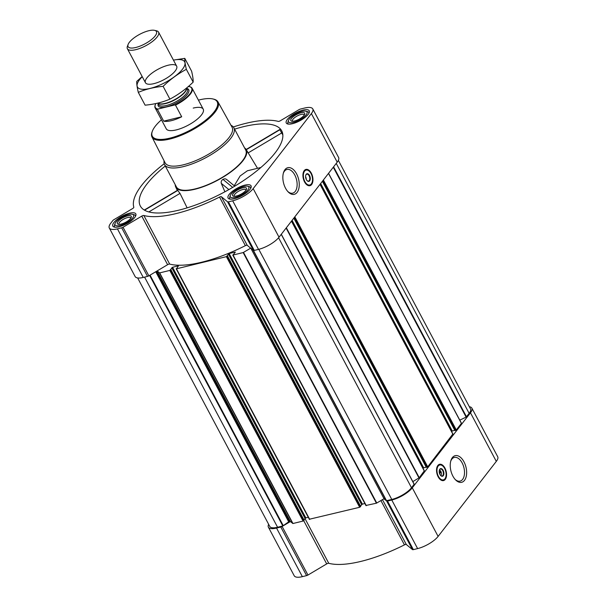 <?xml version="1.0" encoding="UTF-8"?>
<svg xmlns="http://www.w3.org/2000/svg" width="607" height="607" viewBox="0 0 607 607"><rect width="100%" height="100%" fill="white"/><g stroke="black" fill="none" stroke-linecap="round" stroke-linejoin="round"><path stroke-width="0.91" d="M283.332 173.245A12.186 6.905 -103.7 0 1 286.952 169.467A12.186 6.905 -103.7 0 1 295.784 177.229A12.186 6.905 -103.7 0 1 295.222 191.433A12.186 6.905 -103.7 0 1 292.718 193.155A12.186 6.905 -103.7 0 1 287.771 191.463M165.286 165.999A80.063 27.125 -28 0 0 140.778 206.775A80.063 27.125 -28 0 0 178.663 210.197A80.063 27.125 -28 0 0 253.066 173.799A80.063 27.125 -28 0 0 282.096 131.628A80.063 27.125 -28 0 0 234.59 129.147M282.847 134.997L279.744 129.526L246.146 149.497M175.241 184.718A39.903 13.513 -28 0 0 175.696 186.948A39.903 13.513 -28 0 0 194.9 189.255A39.903 13.513 -28 0 0 232.709 170.559A39.903 13.513 -28 0 0 246.146 149.489A39.903 13.513 -28 0 0 244.545 147.865M187.123 207.86L180.013 193.398L177.593 190.241L144.276 210.045M227.064 179.93C225.895 178.701 224.537 178.519 222.981 179.399C221.456 180.347 220.895 181.66 221.289 183.352L224.901 191.789M247.383 170.779L240.152 175.939L234.234 185.75M246.146 149.489L257.535 168.306M382.471 499.667L406.318 544.525L412.487 549.601A1.965 0.668 -28 0 0 413.367 549.631L417.616 548.599A17.011 5.759 -28 0 0 438.11 536.413L496.306 461.381A17.011 5.759 -28 0 0 497.702 456.707L471.867 408.124A17.011 5.759 -28 0 0 469.348 406.728M406.318 544.525A1.965 0.668 -28 0 0 404.452 544.874A86.611 29.341 -28 0 1 328.766 563.296A1.965 0.668 -28 0 0 326.695 563.903L307.954 575.049A1.965 0.668 -28 0 1 306.611 575.618L302.362 576.65A17.011 5.759 -28 0 1 294.22 575.77L268.393 527.187A17.011 5.759 -28 0 0 276.534 528.067L280.783 527.035A1.965 0.668 -28 0 0 282.126 526.466L288.689 521.815L155.733 271.754M303.022 110.117A13.02 4.408 152 0 1 309.251 110.793A13.02 4.408 152 0 1 299.828 120.793A13.02 4.408 152 0 1 286.269 123.016A13.02 4.408 152 0 1 290.776 116.142A13.02 4.408 152 0 1 303.022 110.117M129.579 213.201A13.02 4.408 152 0 1 135.809 213.876A13.02 4.408 152 0 1 126.385 223.884A13.02 4.408 152 0 1 112.819 226.1A13.02 4.408 152 0 1 117.333 219.233A13.02 4.408 152 0 1 129.579 213.201M244.833 185.15A13.02 4.408 152 0 1 251.063 185.825A13.02 4.408 152 0 1 241.639 195.833A13.02 4.408 152 0 1 228.073 198.049A13.02 4.408 152 0 1 232.587 191.182A13.02 4.408 152 0 1 244.833 185.15M164.186 163.723A86.611 29.341 -28 0 0 133.806 207.23A1.965 0.668 -28 0 1 132.607 208.565L113.866 219.704A1.965 0.668 -28 0 0 112.841 220.538L110.694 223.308A17.011 5.759 -28 0 0 109.298 227.974A17.011 5.759 -28 0 0 117.439 228.862L121.688 227.822A1.965 0.668 -28 0 0 123.031 227.253L141.772 216.115A1.965 0.668 -28 0 1 143.844 215.5A86.611 29.341 -28 0 0 219.529 197.078A1.965 0.668 -28 0 1 221.396 196.736L227.564 201.812A1.965 0.668 -28 0 0 228.437 201.843L232.693 200.803A17.011 5.759 -28 0 0 253.187 188.618L311.383 113.585A17.011 5.759 -28 0 0 312.78 108.919A17.011 5.759 -28 0 0 304.638 108.031L300.389 109.07A1.965 0.668 -28 0 0 299.046 109.639L280.305 120.778A1.965 0.668 -28 0 1 278.234 121.392A86.611 29.341 -28 0 0 233.323 126.962M366.044 505.449L376.423 503.203L383.943 498.787L386.302 500.729L391.788 499.462A16.351 5.539 -28 0 0 411.5 487.747L414.194 484.181L281.276 234.294M360.482 506.041L362.394 504.121L364.868 503.522M309.464 519.22L359.648 507.285L360.626 506.413M303.91 519.812L305.814 517.892L308.288 517.293M288.689 521.815L289.456 521.519A1.965 0.668 -28 0 1 290.336 521.55L292.953 523.515L303.068 521.056L304.046 520.184M362.394 504.121L229.135 253.498L235.364 252.087L233.042 255.039L243.164 252.573L250.683 248.164L253.392 250.395A1.965 0.668 -28 0 0 254.272 250.418L258.521 249.386A17.011 5.759 -28 0 0 279.023 237.2L337.211 162.168A17.011 5.759 -28 0 0 338.607 157.501L312.78 108.919M221.396 196.736L247.231 245.319L250.683 248.164M247.231 245.319A1.965 0.668 -28 0 0 245.365 245.66A86.611 29.341 -28 0 1 169.679 264.083A1.965 0.668 -28 0 0 167.608 264.698L157.099 270.942L159.687 272.892L169.808 270.426L172.555 267.27L178.473 265.828L176.462 268.81L226.388 256.655L229.135 253.498M137.652 277.953L269.758 526.406A16.351 5.539 -28 0 0 277.581 527.255L283.188 525.829L290.358 521.572M322.408 181.25L454.909 430.553L456.289 429.984L461.403 423.398L328.554 173.329M293.841 218.088L426.342 467.39L427.723 466.821L452.807 434.081M412.828 481.624L419.255 477.739L424.24 470.918M109.298 227.974L135.133 276.557A17.011 5.759 -28 0 0 143.267 277.437L147.524 276.405A1.965 0.668 -28 0 0 148.867 275.836L157.099 270.942L290.336 521.55M311.641 184.513A8.377 4.742 -103.7 0 1 309.927 185.696A8.377 4.742 -103.7 0 1 303.333 178.678A8.377 4.742 -103.7 0 1 305.966 169.421A8.377 4.742 -103.7 0 1 312.028 174.755A8.377 4.742 -103.7 0 1 311.641 184.513M297.111 192.404A13.711 7.762 -103.7 0 1 288.226 191.956A13.711 7.762 -103.7 0 1 283.515 172.6A13.711 7.762 -103.7 0 1 295.518 172.077A13.711 7.762 -103.7 0 1 297.111 192.404M459.787 420.135L466.115 417.1L469.158 413.39A16.351 5.539 -28 0 0 470.501 408.906L338.357 160.369M384.997 498.286A1.965 0.668 -28 0 0 384.026 498.742L383.943 498.787M386.287 500.707L253.028 250.092L386.651 501.018A1.965 0.668 -28 0 0 387.532 501.048L391.781 500.016A17.011 5.759 -28 0 0 412.282 487.831L470.471 412.798A17.011 5.759 -28 0 0 471.867 408.124M426.19 467.109L422.904 468.118M454.757 430.272L451.471 431.289M268.643 524.311A17.011 5.759 -28 0 0 268.393 527.187M445.25 479.393A8.377 4.742 -103.7 0 1 443.527 480.577A8.377 4.742 -103.7 0 1 436.941 473.559A8.377 4.742 -103.7 0 1 439.567 464.302A8.377 4.742 -103.7 0 1 445.637 469.636A8.377 4.742 -103.7 0 1 445.25 479.393M464.492 480.372A13.711 7.762 -103.7 0 1 455.614 479.925A13.711 7.762 -103.7 0 1 450.902 460.569A13.711 7.762 -103.7 0 1 462.898 460.045A13.711 7.762 -103.7 0 1 464.492 480.372M231.001 125.308A39.25 13.293 152 0 1 233.847 127.743L245.691 150.02A39.25 13.293 152 0 1 217.283 180.188A39.25 13.293 152 0 1 176.387 186.873L164.535 164.596A39.25 13.293 152 0 1 164.11 160.87M228.877 189.596L221.289 183.352M232.693 187.396L222.981 179.399M281.914 132.834L248.195 152.873M280.039 129.648L246.283 149.717M177.859 190.378L144.534 210.189M180.013 193.398L148.836 211.926M198.428 100.14A36.724 12.444 152 0 1 199.597 99.844A36.724 12.444 152 0 1 212.898 98.956A36.724 12.444 152 0 1 190.583 129.981A36.724 12.444 152 0 1 152.387 131.127A36.724 12.444 152 0 1 161.462 119.799M193.208 108.084A20.934 7.094 152 0 1 203.224 109.169A20.934 7.094 152 0 1 188.071 125.254A20.934 7.094 152 0 1 166.265 128.821L155.157 107.932A20.934 7.094 152 0 1 155.195 105.026A20.934 7.094 152 0 1 155.286 104.806M212.898 98.956L213.687 99.138A37.384 12.664 152 0 1 217.996 101.923A37.384 12.664 152 0 1 190.977 130.717A37.384 12.664 152 0 1 151.993 137.015A37.384 12.664 152 0 1 152.099 131.886L152.387 131.127M217.996 101.923L232.041 127.189A37.915 12.846 152 0 1 204.635 156.401A37.915 12.846 152 0 1 165.089 162.79L151.993 137.015M233.847 127.743A39.25 13.293 152 0 1 205.432 157.903A39.25 13.293 152 0 1 164.535 164.596M311.877 182.995A8.377 4.742 -103.7 0 1 311.012 184.665A8.377 4.742 -103.7 0 1 309.608 185.75M305.655 169.52A8.377 4.742 -103.7 0 1 308.94 170.924M305.594 176.758A2.914 1.654 -103.7 0 1 306.232 179.353M305.746 175.302A3.574 2.018 -103.7 0 1 306.816 174.156A3.574 2.018 -103.7 0 1 309.403 176.432A3.574 2.018 -103.7 0 1 309.236 180.598A3.574 2.018 -103.7 0 1 308.508 181.098A3.574 2.018 -103.7 0 1 307.028 180.575M309.676 180.818A3.923 2.223 -103.7 0 1 307.134 180.689A3.923 2.223 -103.7 0 1 305.784 175.15A3.923 2.223 -103.7 0 1 309.221 174.998A3.923 2.223 -103.7 0 1 309.676 180.818M311.323 183.913A7.656 4.332 -103.7 0 1 311.277 183.982A7.656 4.332 -103.7 0 1 303.735 178.587A7.656 4.332 -103.7 0 1 307.954 170.324A7.656 4.332 -103.7 0 1 312.142 176.478A7.656 4.332 -103.7 0 1 311.323 183.913M311.179 184.088A7.853 4.446 -103.7 0 1 311.141 184.149A7.853 4.446 -103.7 0 1 311.088 184.209A7.853 4.446 -103.7 0 1 309.524 185.249A7.853 4.446 -103.7 0 1 303.356 178.678A7.853 4.446 -103.7 0 1 305.814 169.998A7.853 4.446 -103.7 0 1 307.681 170.21A7.853 4.446 -103.7 0 1 307.817 170.271M243.802 186.478A10.463 3.543 152 0 1 247.588 186.228A10.463 3.543 152 0 1 241.229 195.067A10.463 3.543 152 0 1 230.349 195.393A10.463 3.543 152 0 1 243.802 186.478M242.739 187.844A7.853 2.656 152 0 1 246.48 189.346A7.853 2.656 152 0 1 240.82 194.286A7.853 2.656 152 0 1 233.551 196.22A7.853 2.656 152 0 1 234.393 192.282A7.853 2.656 152 0 1 242.739 187.844M247.588 186.228L249.173 186.599A11.776 3.991 152 0 1 250.539 187.495A11.776 3.991 152 0 1 250.706 188.337M230.357 199.157A11.776 3.991 152 0 1 229.75 198.55A11.776 3.991 152 0 1 229.772 196.911L230.349 195.393M301.99 111.445A10.463 3.543 152 0 1 305.784 111.195A10.463 3.543 152 0 1 299.426 120.034A10.463 3.543 152 0 1 288.537 120.361A10.463 3.543 152 0 1 301.99 111.445M300.935 112.811A7.853 2.656 152 0 1 304.676 114.306A7.853 2.656 152 0 1 299.008 119.253A7.853 2.656 152 0 1 291.747 121.188A7.853 2.656 152 0 1 292.589 117.25A7.853 2.656 152 0 1 300.935 112.811M305.784 111.195L307.362 111.567A11.776 3.991 152 0 1 308.735 112.462A11.776 3.991 152 0 1 308.895 113.304M288.553 124.124A11.776 3.991 152 0 1 287.938 123.517A11.776 3.991 152 0 1 287.968 121.878L288.537 120.361M128.547 214.537A10.463 3.543 152 0 1 132.341 214.279A10.463 3.543 152 0 1 125.983 223.118A10.463 3.543 152 0 1 115.095 223.444A10.463 3.543 152 0 1 128.547 214.537M127.493 215.895A7.853 2.656 152 0 1 131.233 217.397A7.853 2.656 152 0 1 125.566 222.337A7.853 2.656 152 0 1 118.297 224.271A7.853 2.656 152 0 1 119.147 220.341A7.853 2.656 152 0 1 127.493 215.895M132.341 214.279L133.919 214.65A11.776 3.991 152 0 1 135.293 215.553A11.776 3.991 152 0 1 135.452 216.395M115.102 227.215A11.776 3.991 152 0 1 114.495 226.608A11.776 3.991 152 0 1 114.518 224.969L115.095 223.444M234.469 196.304A6.609 2.238 152 0 1 234.279 196.069A6.609 2.238 152 0 1 236.571 192.578A6.609 2.238 152 0 1 242.785 189.521A6.609 2.238 152 0 1 245.949 189.862A6.609 2.238 152 0 1 246.04 190.15M119.222 224.362A6.609 2.238 152 0 1 119.025 224.127A6.609 2.238 152 0 1 121.317 220.637A6.609 2.238 152 0 1 127.538 217.572A6.609 2.238 152 0 1 130.702 217.913A6.609 2.238 152 0 1 130.786 218.209M292.665 121.271A6.609 2.238 152 0 1 292.468 121.036A6.609 2.238 152 0 1 294.759 117.546A6.609 2.238 152 0 1 300.981 114.488A6.609 2.238 152 0 1 304.145 114.829A6.609 2.238 152 0 1 304.236 115.118M450.72 461.214A12.186 6.905 -103.7 0 1 454.339 457.443A12.186 6.905 -103.7 0 1 463.171 465.197A12.186 6.905 -103.7 0 1 462.602 479.409A12.186 6.905 -103.7 0 1 460.106 481.123A12.186 6.905 -103.7 0 1 455.151 479.431M445.477 477.876A8.377 4.742 -103.7 0 1 444.62 479.553A8.377 4.742 -103.7 0 1 443.209 480.63M439.263 464.401A8.377 4.742 -103.7 0 1 442.541 465.812M439.392 470.03A3.923 2.223 -103.7 0 1 442.829 469.879A3.923 2.223 -103.7 0 1 443.285 475.698A3.923 2.223 -103.7 0 1 440.743 475.569A3.923 2.223 -103.7 0 1 439.392 470.03A2.914 1.654 -103.7 0 1 440.265 470.569A2.914 1.654 -103.7 0 1 441.266 474.689A2.914 1.654 -103.7 0 1 440.955 475.327A2.914 1.654 -103.7 0 1 440.735 475.547M439.377 472.906L440.955 471.973L439.612 473.695M440.955 471.973L440.492 471.1L439.316 472.618M439.491 469.848A3.574 2.018 -103.7 0 1 439.878 470.175A3.574 2.018 -103.7 0 1 440.075 470.402M441.183 474.932A3.574 2.018 -103.7 0 1 441.107 475.22A3.574 2.018 -103.7 0 1 440.917 475.683M439.347 470.182A3.574 2.018 -103.7 0 1 440.424 469.036A3.574 2.018 -103.7 0 1 443.011 471.313A3.574 2.018 -103.7 0 1 442.844 475.478A3.574 2.018 -103.7 0 1 442.108 475.979A3.574 2.018 -103.7 0 1 440.636 475.463M444.931 478.802A7.656 4.332 -103.7 0 1 444.885 478.862A7.656 4.332 -103.7 0 1 437.336 473.468A7.656 4.332 -103.7 0 1 441.562 465.205A7.656 4.332 -103.7 0 1 445.743 471.358A7.656 4.332 -103.7 0 1 444.931 478.802M444.787 478.976A7.853 4.446 -103.7 0 1 444.749 479.029A7.853 4.446 -103.7 0 1 444.696 479.09A7.853 4.446 -103.7 0 1 443.133 480.137A7.853 4.446 -103.7 0 1 436.957 473.559A7.853 4.446 -103.7 0 1 439.422 464.879A7.853 4.446 -103.7 0 1 441.289 465.091A7.853 4.446 -103.7 0 1 441.426 465.152M188.018 86.793L189.05 86.543A20.562 6.965 152 0 1 189.24 86.581A20.562 6.965 152 0 1 174.763 104.958L157.903 109.063A20.562 6.965 152 0 1 155.362 104.594A20.562 6.965 152 0 1 155.84 103.569M157.903 109.063L157.501 109.51A20.934 7.094 152 0 1 155.157 107.932M189.05 86.543L189.779 86.71A20.934 7.094 152 0 1 192.123 88.281A20.934 7.094 152 0 1 175.491 105.125L174.763 104.958M175.491 105.125L181.69 116.772L163.693 121.157A20.934 7.094 -28 0 0 181.69 116.772M157.501 109.51L163.693 121.157M148.761 30.737A16.055 5.44 152 0 1 154.58 30.35A16.055 5.44 152 0 1 144.823 43.916A16.055 5.44 152 0 1 128.123 44.417A16.055 5.44 152 0 1 148.761 30.737M154.58 30.35L156.515 30.805A17.664 5.979 152 0 1 158.571 32.156A17.664 5.979 152 0 1 145.786 45.73A17.664 5.979 152 0 1 127.387 48.735A17.664 5.979 152 0 1 127.417 46.276L128.123 44.417M173.45 60.131A26.754 9.059 152 0 1 182.479 69.221A26.754 9.059 152 0 1 148.108 88.842A26.754 9.059 152 0 1 142.258 76.717M175.195 70.989A17.664 5.979 152 0 1 161.674 80.814A17.664 5.979 152 0 1 147.516 84.07A17.664 5.979 152 0 1 158.245 69.152A17.664 5.979 152 0 1 176.614 68.599A17.664 5.979 152 0 1 175.195 70.989M142.159 76.52L136.75 81.406C136.621 83.849 137.136 87.507 138.305 92.378C145.817 89.176 154.087 87.158 163.108 86.338C170.21 79.456 177.957 73.788 186.349 69.335C185.188 64.463 184.665 60.806 184.794 58.371L173.435 60.108M184.794 58.371L191.6 71.163C192.768 76.034 193.284 79.692 193.155 82.135C186.053 89.017 178.306 94.684 169.907 99.131C162.395 102.333 154.125 104.343 145.111 105.17L138.305 92.378M186.349 69.335L193.155 82.135M163.108 86.338L169.907 99.131M376.423 503.203L243.164 252.573M366.302 505.661L233.042 255.039M359.648 507.285L226.388 256.655M309.722 519.433L176.462 268.81M303.068 521.056L169.808 270.426M292.953 523.515L159.687 272.892M282.832 525.981L149.603 275.396M277.581 527.255L144.58 277.118M461.403 423.398L328.486 173.42M456.289 429.984L323.379 180.006M452.936 434.316L320.018 184.338M427.723 466.821L294.812 216.843M424.369 471.153L291.451 221.176M419.255 477.739L286.345 227.762M414.149 484.325L281.231 234.348M411.5 487.747L278.575 237.754M117.439 228.862L143.267 277.437M121.688 227.822L147.524 276.405M123.031 227.253L148.867 275.836M141.772 216.115L167.608 264.698M143.844 215.5L169.679 264.083M219.529 197.078L245.365 245.66M227.564 201.812L253.392 250.395M228.437 201.843L254.272 250.418M232.693 200.803L258.521 249.386M253.187 188.618L279.023 237.2M311.383 113.585L337.211 162.168M386.538 500.737L253.445 250.425M391.788 499.462L258.787 249.318M466.51 416.812L333.592 166.834M469.158 413.39L336.248 163.412M283.302 525.753L150.043 275.13M289.16 521.588L156.181 271.488M289.456 521.519L156.431 271.337M292.718 523.507L159.451 272.884M303.857 520.586L170.597 269.956M304.099 520.282L170.833 269.652M305.033 518.363L171.766 267.74M305.814 517.892L172.555 267.27M360.437 506.815L227.177 256.184M360.672 506.504L227.413 255.881M361.605 504.592L228.346 253.961M376.78 503.044L243.521 252.421M384.026 498.742L250.866 248.309M418.982 477.967L286.109 228.065M423.61 467.739L292.081 220.364M426.463 467.405L293.879 218.042M426.933 467.291L294.198 217.64M452.185 430.902L320.648 183.526M455.03 430.568L322.446 181.212M455.508 430.454L322.765 180.803M466.115 417.1L333.273 167.251M276.534 528.067L302.362 576.65M280.783 527.035L306.611 575.618M282.126 526.466L307.954 575.049M303.728 520.715L326.695 563.903M304.942 518.477L328.766 563.296M380.915 500.593L404.452 544.874M386.651 501.018L412.487 549.601M387.532 501.048L413.367 549.631M391.781 500.016L417.616 548.599M412.282 487.831L438.11 536.413M470.471 412.798L496.306 461.381M310.64 184.672A8.248 4.666 -103.7 0 1 309.084 185.765M305.184 169.748A8.248 4.666 -103.7 0 1 307.066 169.998M444.248 479.553A8.248 4.666 -103.7 0 1 442.685 480.645M438.793 464.628A8.248 4.666 -103.7 0 1 440.674 464.886M186.941 88.44A17.269 5.85 152 0 1 176.22 102.97A17.269 5.85 152 0 1 158.184 103.729M186.561 88.015A16.343 5.539 152 0 1 174.33 99.821A16.343 5.539 152 0 1 157.934 103.091M186.615 87.977A16.29 5.516 152 0 1 174.475 100.079A16.29 5.516 152 0 1 157.896 103.099M186.675 87.924L187.426 89.343A16.29 5.516 152 0 1 175.635 101.855A16.29 5.516 152 0 1 158.662 104.632L157.85 103.114M175.696 186.948L177.297 190.416M260.881 167.486L247.383 170.772M304.115 520.207L170.855 269.576M309.411 519.402L176.151 268.772M360.695 506.435L227.435 255.805M365.991 505.631L232.731 255.001M414.194 484.181L281.307 234.256M424.422 470.971L291.542 221.062M426.342 467.39L293.811 218.133M452.989 434.134L320.109 184.225M454.909 430.553L322.378 181.296M461.449 423.254L328.562 173.329M234.75 186.174L226.646 179.505M305.814 169.998L304.486 170.324M309.524 185.249L308.197 185.575M229.75 198.55L230.053 199.126M250.539 187.495L250.85 188.071M287.938 123.517L288.249 124.094M308.735 112.462L309.039 113.031M114.495 226.608L114.799 227.177M135.293 215.553L135.596 216.122M440.265 470.569L439.878 470.175M441.266 474.689L441.107 475.22M439.422 464.879L438.087 465.205M443.133 480.137L441.805 480.456M155.362 104.594L155.195 105.026M192.123 88.281L203.224 109.169M127.387 48.735L145.46 82.727M158.571 32.156L176.645 66.14"/></g></svg>
